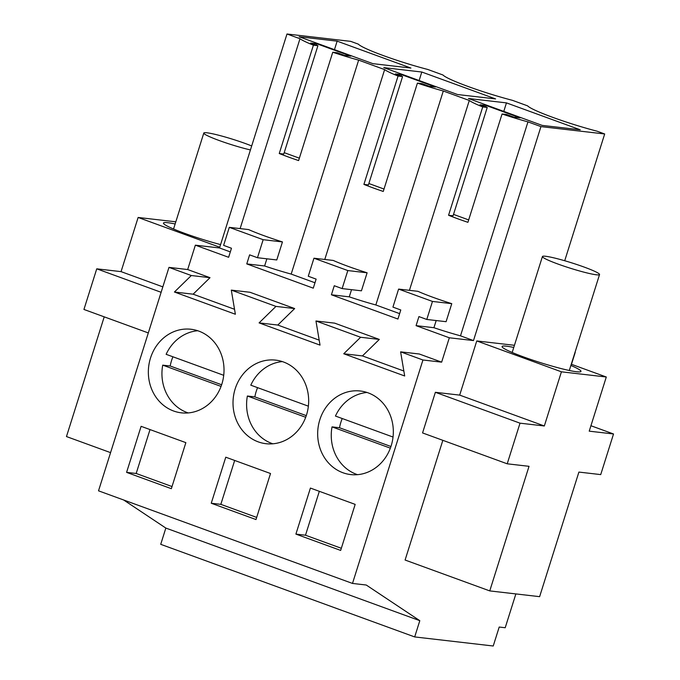 <?xml version="1.0" encoding="UTF-8"?>
<svg xmlns="http://www.w3.org/2000/svg" width="680" height="680" viewBox="0 0 680 680"><rect width="100%" height="100%" fill="white"/><g stroke="black" fill="none" stroke-linecap="round" stroke-linejoin="round"><path stroke-width="1.02" d="M195.364 245.174L228.625 257.295L231.472 248.243L223.618 245.378L229.296 227.35L263.16 239.691L257.474 257.72L249.62 254.855L246.763 263.908L313.276 288.167L316.132 279.115L308.269 276.241L313.956 258.213L347.82 270.563L342.133 288.592L334.271 285.727L331.415 294.78L397.936 319.039L400.784 309.978L392.929 307.113L398.607 289.085L432.471 301.435L426.785 319.464L418.931 316.591L416.075 325.652L449.327 337.781L441.643 362.151L419.313 354.008L400.613 351.849L422.943 359.992L352.495 583.432L98.523 490.824L168.98 267.385L187.68 269.543L195.364 245.174L219.521 247.962L286.986 34L350.719 41.361L358.309 44.132A49.912 4.607 -162.5 0 0 427.779 69.462L442.96 74.996A49.912 4.607 -162.5 0 0 512.439 100.334L527.62 105.867A49.912 4.607 -162.5 0 0 597.091 131.197L604.682 133.969L564.715 260.746M515.873 593.92L505.206 627.733L499.205 627.045L493.229 646L414.69 636.931L160.718 544.323L165.844 528.071L123.658 499.987M286.986 34L299.982 38.734L240.117 228.599M219.521 247.962L230.325 251.898M246.763 263.908L264.613 265.974A45.977 4.25 17.5 0 0 291.185 274.091L358.649 60.129L384.633 69.606L324.776 259.462M331.415 294.78L349.274 296.846A45.977 4.25 17.5 0 0 375.844 304.963L443.3 91.001A45.977 4.25 -162.5 0 1 417.418 83.113L421.923 83.632L429.182 86.275L435.412 86.997L401.548 74.656L395.318 73.933L402.577 76.576L398.063 76.058A45.977 4.25 -162.5 0 1 384.633 69.606M443.3 91.001L469.293 100.478A45.977 4.25 -162.5 0 0 482.723 106.93L487.228 107.448L479.978 104.797L486.208 105.519L520.072 117.869L513.833 117.147L506.583 114.504L502.069 113.985A45.977 4.25 -162.5 0 0 527.961 121.873L540.948 126.607L604.682 133.969M358.649 60.129A45.977 4.25 -162.5 0 1 332.758 52.241L337.272 52.768L344.522 55.411L350.761 56.134L316.897 43.783L310.658 43.061L317.917 45.705L313.412 45.186A45.977 4.25 -162.5 0 1 299.982 38.734M506.456 102.884L468.435 98.498L542.207 125.4L580.227 129.786L506.456 102.884L503.778 111.384M421.804 72.02L383.775 67.626L457.546 94.528L495.575 98.915L421.804 72.02L419.126 80.512M337.144 41.148L410.916 68.051L372.895 63.657L299.124 36.754L337.144 41.148L334.466 49.648M571.472 364.301L575.246 352.317M414.69 636.931L419.806 620.678L366.248 585.021L352.495 583.432M165.844 528.071L419.806 620.678M403.844 371.017L362.44 355.921L379.321 339.422L334.662 323.144L315.962 320.986L360.621 337.263L343.74 353.762L404.685 375.98L400.613 351.849M315.962 320.986L320.025 345.117L259.089 322.889L275.961 306.399L231.302 290.113L235.374 314.245L174.429 292.017L191.309 275.527L168.98 267.385M126.591 472.37L171.343 488.69L185.861 442.646L141.108 426.326L126.591 472.37L136.179 473.475L150.017 429.582M276.887 443.207A42.066 37.774 -83.4 0 0 308.669 400.197A42.066 37.774 -83.4 0 0 275.663 360.128A42.066 37.774 -83.4 0 0 264.792 360.621A42.066 37.774 -83.4 0 0 233.01 403.631A42.066 37.774 -83.4 0 0 266.016 443.708A42.066 37.774 -83.4 0 0 276.887 443.207M211.25 503.242L255.995 519.554L270.512 473.518L225.769 457.198L211.25 503.242L220.83 504.348L234.676 460.445M295.902 534.106L310.42 488.07L355.173 504.381L340.654 550.426L295.902 534.106L305.49 535.219L341.326 548.284M361.548 474.079A42.066 37.774 -83.4 0 0 393.329 431.069A42.066 37.774 -83.4 0 0 360.324 391A42.066 37.774 -83.4 0 0 349.444 391.493A42.066 37.774 -83.4 0 0 317.671 434.503A42.066 37.774 -83.4 0 0 350.668 474.572A42.066 37.774 -83.4 0 0 361.548 474.079M180.132 329.749A42.066 37.774 -83.4 0 0 148.351 372.767A42.066 37.774 -83.4 0 0 181.356 412.837A42.066 37.774 -83.4 0 0 192.236 412.344A42.066 37.774 -83.4 0 0 224.018 369.325A42.066 37.774 -83.4 0 0 191.012 329.256A42.066 37.774 -83.4 0 0 180.132 329.749M187.68 269.543L210.01 277.686L191.309 275.527M210.01 277.686L193.129 294.185L174.429 292.017M234.532 309.281L193.129 294.185M231.302 290.113L250.002 292.273L294.661 308.558L277.788 325.048L259.089 322.889M319.192 340.144L277.788 325.048M175.814 221.816L138.133 217.464L219.75 247.231M175.134 223.975A41.352 3.817 17.5 0 0 167.832 222.708A41.352 3.817 17.5 0 0 163.464 223.057A41.352 3.817 17.5 0 0 184.824 233.41A41.352 3.817 17.5 0 0 220.583 244.596M138.133 217.464L121.057 271.635L162.834 286.866M121.057 271.635L96.747 268.829L161.118 292.298M96.747 268.829L83.938 309.451L148.308 332.928M104.218 316.846L66.47 436.56L110.568 452.633M229.296 227.35L248.6 229.576A45.977 4.25 17.5 0 0 282.455 241.927L276.777 259.955L257.474 257.72M264.613 265.974L266.875 258.808M317.917 45.705L283.764 154.045L279.25 153.519A45.977 4.25 17.5 0 0 298.605 160.573L332.758 52.241M279.25 153.519L313.412 45.186M291.185 274.091L314.976 282.769M313.956 258.213L333.251 260.449A45.977 4.25 17.5 0 0 367.115 272.791L361.428 290.819L342.133 288.592M349.274 296.846L351.534 289.68M402.577 76.576L368.416 184.909L363.911 184.391A45.977 4.25 17.5 0 0 383.256 191.445L417.418 83.113M363.911 184.391L398.063 76.058M401.548 74.656L401.115 76.041M368.857 183.515L384.013 189.048M375.844 304.963L399.636 313.633M409.428 290.334L469.293 100.478M398.607 289.085L417.911 291.312A45.977 4.25 17.5 0 0 451.767 303.662L446.088 321.691L426.785 319.464M416.075 325.652L433.925 327.709L436.186 320.543M433.925 327.709A45.977 4.25 17.5 0 0 460.496 335.826L527.961 121.873M487.228 107.448L453.075 215.781L448.562 215.262A45.977 4.25 17.5 0 0 467.916 222.317L502.069 113.985M448.562 215.262L482.723 106.93M486.208 105.519L485.767 106.913M453.509 214.387L468.673 219.912M460.496 335.826L473.492 340.57L540.948 126.607M441.643 362.151L422.943 359.992M473.492 340.57L449.327 337.781M442.841 440.325L405.093 560.031L489.753 590.903L539.623 596.666L578.901 472.081L600.721 474.598L613.53 433.976L589.22 431.162L606.296 377L561.417 371.815L544.332 425.977L520.021 423.173L507.212 463.802L529.031 466.318L489.753 590.903M514.437 345.296L476.756 340.944L459.68 395.114L435.37 392.3L422.56 432.93L507.212 463.802M316.897 43.783L316.455 45.177M284.197 152.651L299.361 158.177M379.321 339.422L360.621 337.263M294.661 308.558L275.961 306.399M362.44 355.921L343.74 353.762M172.014 486.548L136.179 473.475M256.675 517.412L220.83 504.348M319.328 491.317L305.49 535.219M347.82 270.563L367.115 272.791M263.16 239.691L282.455 241.927M432.471 301.435L451.767 303.662M435.37 392.3L520.021 423.173M459.68 395.114L544.332 425.977M476.756 340.944L561.417 371.815M513.757 347.454A41.352 3.817 17.5 0 0 506.456 346.179A41.352 3.817 17.5 0 0 502.087 346.536A41.352 3.817 17.5 0 0 523.447 356.881A41.352 3.817 17.5 0 0 576.597 371.756A41.352 3.817 17.5 0 0 580.966 371.407A41.352 3.817 17.5 0 0 570.877 365.466M571.268 364.225L606.296 377M590.928 425.731L613.53 433.976M251.685 145.953A29.945 2.762 17.5 0 0 245.454 143.565A29.945 2.762 17.5 0 0 203.804 133.05A29.945 2.762 17.5 0 0 219.275 140.547A29.945 2.762 17.5 0 0 250.427 149.94M197.727 330.735A42.066 37.774 -83.4 0 0 166.132 354.314L223.72 375.309M172.916 356.779A42.066 37.774 -83.4 0 0 171.581 360.468A42.066 37.774 -83.4 0 0 170.195 366.01L162.715 365.143A42.066 37.774 -83.4 0 0 188.232 412.93M170.195 366.01L221.629 384.761M162.715 365.143L221.051 386.41M282.378 361.599A42.066 37.774 -83.4 0 0 250.792 385.177L308.372 406.173M257.575 387.651A42.066 37.774 -83.4 0 0 256.232 391.34A42.066 37.774 -83.4 0 0 254.855 396.874L247.375 396.015A42.066 37.774 -83.4 0 0 272.892 443.802M254.855 396.874L306.289 415.633M247.375 396.015L305.702 417.282M367.038 392.471A42.066 37.774 -83.4 0 0 335.444 416.05L393.031 437.044M342.227 418.523A42.066 37.774 -83.4 0 0 340.892 422.212A42.066 37.774 -83.4 0 0 339.507 427.745L332.027 426.878A42.066 37.774 -83.4 0 0 357.544 474.665M339.507 427.745L390.94 446.496M332.027 426.878L390.363 448.154M584.077 267.045A29.945 2.762 17.5 0 0 542.428 256.53A29.945 2.762 17.5 0 0 557.898 264.019A29.945 2.762 17.5 0 0 599.548 274.541A29.945 2.762 17.5 0 0 584.077 267.045M173.553 228.999L203.804 133.05M512.176 352.478L542.428 256.53M569.296 370.49L599.548 274.541"/></g></svg>
